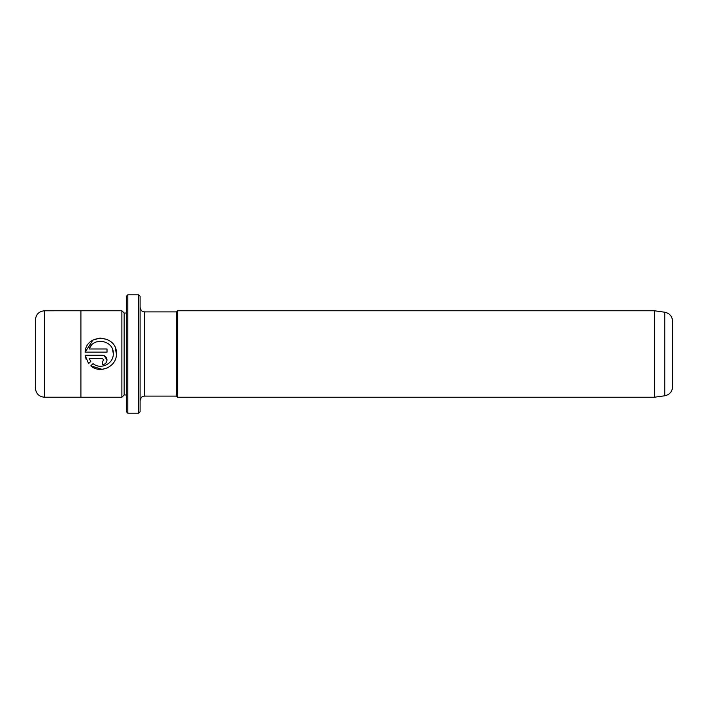 <?xml version="1.0" encoding="UTF-8"?>
<svg xmlns="http://www.w3.org/2000/svg" width="708" height="708" viewBox="0 0 708 708"><rect width="100%" height="100%" fill="white"/><g stroke="black" fill="none" stroke-linecap="round" stroke-linejoin="round"><path stroke-width="1.06" d="M138.715 294.829L140.087 296.201L140.087 411.799L138.715 413.171L138.715 294.829L127.794 294.829L127.794 413.171L138.715 413.171M127.794 413.171L126.431 411.799L126.431 296.201L127.794 294.829M107.297 367.948L102.2 369.319M102.102 369.328L90.81 365.85C100.147 374.267 116.838 366.611 116.413 354L116.413 353.708C117.422 334.415 86.004 332.955 85.128 352.142L92.916 340.114L100.04 338.043L107.333 339.477M93.04 363.62C100.563 370.063 113.546 363.912 113.271 354L113.271 354C113.537 363.912 100.571 370.063 93.04 363.62L90.81 365.85M115.28 347.858L116.413 354M103.872 359.983L102.297 361.549L102.297 364.682C105.173 364.39 106.74 362.823 107.005 359.983C106.731 357.133 105.165 355.566 102.297 355.274L85.128 355.274L88.588 363.629L90.819 361.399L89.102 358.416L102.297 358.416L103.872 359.983L102.297 358.416M104.111 355.637L107.005 359.983M672.6 321.237L672.6 386.763C672.219 391.71 669.609 394.719 664.768 395.781L664.768 312.219C669.609 313.281 672.219 316.29 672.6 321.237M654.396 310.759L654.396 397.241L177.628 397.241L177.628 310.759L654.396 310.759L664.768 312.219M35.4 354L35.4 319.874C35.94 314.352 38.975 311.316 44.507 310.777L44.507 397.223C38.975 396.684 35.94 393.648 35.4 388.126L35.4 354M121.873 397.241L124.157 394.967L124.157 313.033L121.873 310.759L121.873 397.241L80.916 397.241L80.916 310.759L44.507 310.777M85.128 352.142L107.005 352.142L107.005 349L89.102 349C93.323 336.424 114.068 340.371 113.28 353.708L112.714 349.991M177.628 397.241L176.496 396.099L176.496 311.901L144.636 311.901L144.636 396.099C143.653 396.285 141.228 395.737 140.087 400.648M86.252 359.726L85.128 355.274M89.102 358.416L90.819 361.399M91.288 345.442L89.102 349M121.873 310.759L80.916 310.759M124.157 313.033L126.431 313.033M176.496 311.901L177.628 310.759M176.496 396.099L144.636 396.099M144.636 311.901C143.653 311.715 141.228 312.263 140.087 307.352M124.157 394.967L126.431 394.967M80.916 397.223L44.507 397.223M664.768 395.781L654.396 397.241"/></g></svg>

